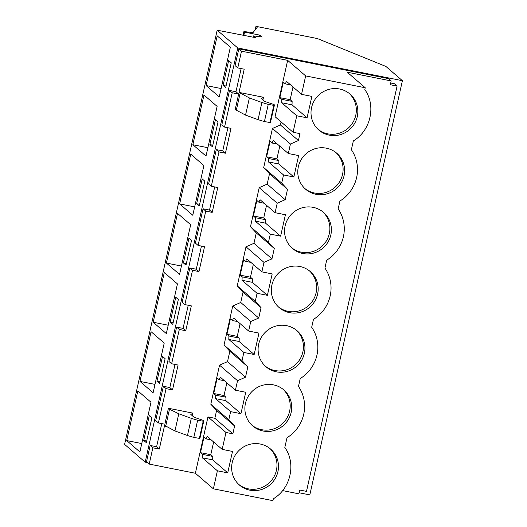 <?xml version="1.0" encoding="UTF-8"?>
<svg xmlns="http://www.w3.org/2000/svg" width="527" height="527" viewBox="0 0 527 527"><rect width="100%" height="100%" fill="white"/><g stroke="black" fill="none" stroke-linecap="round" stroke-linejoin="round"><path stroke-width="0.79" d="M255.45 37.628L217.183 30.191L237.769 47.97L402.397 80.697L385.909 66.448L317.353 38.55L255.97 26.35L257.156 27.378L252.973 32.641L243.909 31.554L244.554 32.114L259.785 35.138L261.833 36.91L253.454 35.908L255.45 37.628M253.171 37.186L253.454 35.908M259.455 36.627L259.785 35.138M243.823 35.368L244.554 32.114M243.085 35.223L243.909 31.554M255.187 29.855L255.97 26.35M299.125 492.765L309.817 494.893L402.397 80.697M147.534 462.634L145.189 462.166L237.769 47.97M192.322 415.731L192.908 413.128L168.423 408.267L164.852 424.215L158.41 422.937L155.715 420.612L163.39 386.291L169.832 387.576L175.004 364.434M158.41 422.937L166.084 388.616L172.527 389.901L178.08 365.046L171.637 363.768L168.943 361.443L176.617 327.122L183.06 328.4L188.231 305.265M171.637 363.768L179.305 329.447L185.754 330.725L191.308 305.877L184.865 304.593L182.171 302.267L189.839 267.947L196.288 269.231L201.459 246.096M184.865 304.593L192.533 270.279L198.975 271.557L204.535 246.702L198.086 245.424L195.398 243.099L203.066 208.778L209.515 210.062L214.687 186.92M198.086 245.424L205.761 211.103L212.203 212.388L217.756 187.533L211.314 186.255L208.626 183.93L216.294 149.609L222.737 150.887L227.908 127.751M211.314 186.255L218.988 151.934L225.431 153.212L230.984 128.364L224.542 127.079L221.847 124.754L229.522 90.44L235.964 91.718L241.135 68.582M239.021 92.409L249.39 97.93L261.899 102.488L268.25 104.405L273.796 105.354L274.369 105.077C274.679 104.86 273.842 104.445 271.873 103.832L264.706 101.415L261.425 98.582L263.507 97.278L239.021 92.409L244.212 69.189L237.769 67.911L235.075 65.585L238.817 48.866L388.485 78.609L391.179 80.941L347.227 72.206L365.231 87.752L305.667 75.914L287.663 60.361L241.504 51.191L238.817 48.866M282.65 490.604L298.881 493.832L299.731 490.044L306.483 491.388L397.088 86.066L394.394 83.74L390.711 83.009M230.622 411.627L215.583 398.629L215.701 395.204L213.718 393.491L217.183 377.991L219.166 379.703L220.365 377.213L235.411 390.211L245.734 392.259L240.944 413.682L230.622 411.627L228.804 419.755L234.601 425.994L232.848 433.833L225.964 432.463L222.183 449.379L232.506 451.428L227.717 472.851L217.401 470.802L213.369 488.812L195.372 473.259L149.213 464.083L146.519 461.757L150.162 445.46L156.605 446.744L161.782 423.609M145.189 462.166L124.603 444.386L217.183 30.191M230.352 47.213L217.203 35.849L206.09 85.552L219.245 96.915L230.352 47.213M225.681 87.653L231.241 62.805L228.652 60.565L223.099 85.42L225.681 87.653M188.976 238.079L183.416 262.933L186.005 265.167L191.558 240.319L188.976 238.079M166.413 263.065L179.562 274.429L190.675 224.726L177.52 213.363L166.413 263.065L181.433 266.049M172.777 324.342L178.337 299.488L175.748 297.254L170.195 322.102L172.777 324.342M177.447 283.895L164.299 272.531L153.186 322.234L166.334 333.598L177.447 283.895M212.46 146.829L218.013 121.974L215.424 119.741L209.871 144.589L212.46 146.829M192.862 144.721L206.017 156.084L217.124 106.382L203.975 95.018L192.862 144.721L207.888 147.712M199.232 205.998L204.786 181.143L202.197 178.91L196.643 203.765L199.232 205.998M203.896 165.55L190.748 154.194L179.641 203.896L192.79 215.26L203.896 165.55M162.52 356.423L156.967 381.278L159.556 383.511L165.109 358.656L162.52 356.423M139.958 381.41L153.113 392.767L164.22 343.064L151.071 331.707L139.958 381.41L154.984 384.394M126.73 440.579L139.886 451.942L150.992 402.239L137.843 390.876L126.73 440.579L141.756 443.563M146.328 442.68L151.881 417.832L149.293 415.592L143.739 440.447L146.328 442.68M224.542 127.079L232.209 92.765L229.522 90.44M235.964 91.718L238.659 94.043L232.209 92.765M238.659 94.043L235.187 109.57L245.549 115.09L258.065 119.649L264.409 121.566L269.962 122.514L270.529 122.238L274.448 104.998L270.529 122.238M240.101 93.338L236.267 110.499M237.769 67.911L241.504 51.191M391.179 80.941L390.329 84.722L397.088 86.066M223.099 85.42L226.05 86.006M206.09 85.552L221.116 88.536M149.213 464.083L152.856 447.785L159.299 449.07L164.582 425.427L174.951 430.941L187.46 435.506L193.811 437.423L199.364 438.365L200.01 438.009L203.765 420.935C204.074 420.711 203.244 420.296 201.274 419.69L194.101 417.272L190.827 414.439L192.908 413.128M195.372 473.259L207.967 416.91L214.851 418.28L216.604 410.441L210.807 404.202L219.535 365.158L227.506 361.654L229.825 351.265L224.034 345.033L232.756 305.983L240.734 302.485L243.052 292.096L237.255 285.858L245.984 246.814L253.961 243.316L256.28 232.927L250.483 226.689L259.212 187.645L267.182 184.14L268.243 179.417L269.508 173.752L263.711 167.52L272.439 128.469L280.41 124.971L281.095 121.915M296.754 115.775L281.714 102.778L281.833 99.353L279.85 97.64L283.315 82.133L285.298 83.852L286.497 81.356L301.543 94.353L311.865 96.401L307.076 117.824L296.754 115.775L293.071 132.264L275.068 116.711L287.663 60.361M263.507 97.278L262.927 99.88M213.369 488.812L272.933 500.65L273.355 498.792C290.746 488.555 296.352 463.464 284.824 447.482L287.004 437.726A36.304 35.302 130.8 0 0 298.473 386.416L300.232 378.557A36.304 35.302 130.8 0 0 311.694 327.247L313.453 319.382A36.304 35.302 130.8 0 0 324.922 268.078L326.681 260.213A36.304 35.302 130.8 0 0 338.15 208.903L339.908 201.044A36.304 35.302 130.8 0 0 351.377 149.734L353.347 140.92C370.738 130.689 376.344 105.598 364.816 89.616L365.231 87.752M301.543 94.353L305.667 75.914M293.071 132.264L299.955 133.634L298.414 140.525L280.41 124.971M235.411 390.211L237.532 380.711L245.51 377.207L247.828 366.818L242.031 360.587L243.849 352.458L254.172 354.506L258.955 333.09L248.639 331.035L250.76 321.536L258.731 318.038L259.791 313.315L261.056 307.649L255.259 301.411L257.077 293.289L267.393 295.337L272.182 273.915L261.866 271.866L263.987 262.367L271.958 258.869L274.284 248.48L268.487 242.242L270.305 234.113L280.621 236.168L285.41 214.746L275.087 212.697L277.215 203.198L285.186 199.693L287.505 189.305L281.714 183.073L283.526 174.944L293.849 176.993L298.638 155.577L288.315 153.522L290.436 144.023L298.414 140.525M329.27 135.149A23.801 23.142 130.8 0 0 355.264 122.231A23.801 23.142 130.8 0 0 349.987 94.07A23.801 23.142 130.8 0 0 339.586 88.997A23.801 23.142 130.8 0 0 313.591 101.922A23.801 23.142 130.8 0 0 318.868 130.083A23.801 23.142 130.8 0 0 329.27 135.149M273.454 384.855A23.801 23.142 130.8 0 0 247.459 397.773A23.801 23.142 130.8 0 0 252.736 425.941A23.801 23.142 130.8 0 0 263.138 431.007A23.801 23.142 130.8 0 0 289.132 418.089A23.801 23.142 130.8 0 0 283.855 389.921A23.801 23.142 130.8 0 0 273.454 384.855M260.226 444.024A23.801 23.142 130.8 0 0 234.232 456.942A23.801 23.142 130.8 0 0 239.508 485.11A23.801 23.142 130.8 0 0 249.91 490.176A23.801 23.142 130.8 0 0 275.911 477.258A23.801 23.142 130.8 0 0 270.628 449.096A23.801 23.142 130.8 0 0 260.226 444.024M326.358 148.173A23.801 23.142 130.8 0 0 300.364 161.091A23.801 23.142 130.8 0 0 305.64 189.252A23.801 23.142 130.8 0 0 316.042 194.325A23.801 23.142 130.8 0 0 342.043 181.4A23.801 23.142 130.8 0 0 336.76 153.238A23.801 23.142 130.8 0 0 326.358 148.173M276.365 371.838A23.801 23.142 130.8 0 0 302.36 358.913A23.801 23.142 130.8 0 0 297.083 330.752A23.801 23.142 130.8 0 0 286.681 325.679A23.801 23.142 130.8 0 0 260.681 338.604A23.801 23.142 130.8 0 0 265.964 366.766A23.801 23.142 130.8 0 0 276.365 371.838M289.593 312.663A23.801 23.142 130.8 0 0 315.587 299.744A23.801 23.142 130.8 0 0 310.304 271.583A23.801 23.142 130.8 0 0 299.909 266.51A23.801 23.142 130.8 0 0 273.908 279.435A23.801 23.142 130.8 0 0 279.191 307.597A23.801 23.142 130.8 0 0 289.593 312.663M302.814 253.494A23.801 23.142 130.8 0 0 328.815 240.575A23.801 23.142 130.8 0 0 323.532 212.407A23.801 23.142 130.8 0 0 313.13 207.342A23.801 23.142 130.8 0 0 287.136 220.26A23.801 23.142 130.8 0 0 292.419 248.428A23.801 23.142 130.8 0 0 302.814 253.494M292.992 86.968L290.153 99.675L292.136 101.388L292.017 104.814L307.076 117.824M281.714 102.778L292.017 104.814M318.124 129.411A23.801 23.142 130.8 0 0 327.754 133.845A23.801 23.142 130.8 0 0 353.518 121.381A23.801 23.142 130.8 0 0 349.217 93.431M285.298 83.852L290.601 84.9M279.85 97.64L290.153 99.675M281.833 99.353L292.136 101.388M152.856 447.785L150.162 445.46M159.299 449.07L156.605 446.744M168.423 408.267L169.496 409.196L165.662 426.356M166.084 388.616L163.39 386.291M143.739 440.447L146.697 441.033M225.964 432.463L207.967 416.91M222.183 449.379L207.144 436.382L205.945 438.872L203.956 437.16L200.491 452.667L202.48 454.379L202.355 457.805L217.401 470.802M169.496 409.196L178.785 413.781L191.301 418.346L197.645 420.263L203.198 421.205L203.765 420.935L199.931 438.095M232.848 433.833L214.851 418.28M234.601 425.994L216.604 410.441M205.945 438.872L211.241 439.92M200.491 452.667L210.793 454.702L212.783 456.415L212.658 459.84L202.355 457.805M213.639 441.995L210.793 454.702M202.48 454.379L212.783 456.415M227.717 472.851L212.658 459.84M238.771 484.438A23.801 23.142 130.8 0 0 248.395 488.872A23.801 23.142 130.8 0 0 274.159 476.408A23.801 23.142 130.8 0 0 269.857 448.457M209.871 144.589L212.829 145.175M218.988 151.934L216.294 149.609M225.431 153.212L222.737 150.887M285.186 199.693L267.182 184.14M287.505 189.305L269.508 173.752M281.714 183.073L263.711 167.52M290.436 144.023L272.439 128.469M288.315 153.522L273.269 140.525L272.07 143.021L270.087 141.308L266.622 156.809L268.605 158.522L268.487 161.947L283.526 174.944M279.771 146.137L276.925 158.844L278.908 160.557L278.79 163.983L293.849 176.993M268.487 161.947L278.79 163.983M304.902 188.58A23.801 23.142 130.8 0 0 314.527 193.014A23.801 23.142 130.8 0 0 340.29 180.55A23.801 23.142 130.8 0 0 335.989 152.599M272.07 143.021L277.373 144.069M266.622 156.809L276.925 158.844M268.605 158.522L278.908 160.557M196.643 203.765L199.601 204.351M179.641 203.896L194.661 206.88M205.761 211.103L203.066 208.778M212.203 212.388L209.515 210.062M271.958 258.869L253.961 243.316M274.284 248.48L256.28 232.927M268.487 242.242L250.483 226.689M277.215 203.198L259.212 187.645M275.087 212.697L260.048 199.7L258.843 202.19L256.86 200.477L253.395 215.978L255.378 217.691L255.259 221.116L270.305 234.113M266.543 205.313L263.704 218.02L265.687 219.733L265.562 223.158L280.621 236.168M255.259 221.116L265.562 223.158M291.675 247.756A23.801 23.142 130.8 0 0 301.306 252.189A23.801 23.142 130.8 0 0 327.063 239.719A23.801 23.142 130.8 0 0 322.761 211.775M258.843 202.19L264.146 203.238M253.395 215.978L263.704 218.02M255.378 217.691L265.687 219.733M183.416 262.933L186.374 263.52M192.533 270.279L189.839 267.947M198.975 271.557L196.288 269.231M258.731 318.038L240.734 302.485M261.056 307.649L243.052 292.096M255.259 301.411L237.255 285.858M263.987 262.367L245.984 246.814M261.866 271.866L246.82 258.869L245.622 261.359L243.639 259.646L240.174 275.153L242.156 276.866L242.031 280.292L257.077 293.289M253.316 264.482L250.477 277.189L252.459 278.902L252.334 282.327L267.393 295.337M242.031 280.292L252.334 282.327M278.447 306.925A23.801 23.142 130.8 0 0 288.078 311.358A23.801 23.142 130.8 0 0 313.835 298.895A23.801 23.142 130.8 0 0 309.533 270.944M245.622 261.359L250.918 262.406M240.174 275.153L250.477 277.189M242.156 276.866L252.459 278.902M170.195 322.102L173.146 322.689M153.186 322.234L168.212 325.225M179.305 329.447L176.617 327.122M185.754 330.725L183.06 328.4M245.51 377.207L227.506 361.654M247.828 366.818L229.825 351.265M242.031 360.587L224.034 345.033M250.76 321.536L232.756 305.983M248.639 331.035L233.593 318.038L232.394 320.535L230.411 318.822L226.946 334.322L228.929 336.035L228.804 339.46L243.849 352.458M240.088 323.65L237.249 336.358L239.232 338.07L239.113 341.496L254.172 354.506M228.804 339.46L239.113 341.496M265.219 366.094A23.801 23.142 130.8 0 0 274.85 370.527A23.801 23.142 130.8 0 0 300.614 358.064A23.801 23.142 130.8 0 0 296.306 330.113M232.394 320.535L237.69 321.582M226.946 334.322L237.249 336.358M228.929 336.035L239.232 338.07M156.967 381.278L159.918 381.864M172.527 389.901L169.832 387.576M228.804 419.755L210.807 404.202M237.532 380.711L219.535 365.158M226.86 382.826L224.021 395.533L226.004 397.246L225.885 400.665L240.944 413.682M215.583 398.629L225.885 400.665M251.998 425.269A23.801 23.142 130.8 0 0 261.623 429.696A23.801 23.142 130.8 0 0 287.386 417.232A23.801 23.142 130.8 0 0 283.085 389.288M219.166 379.703L224.462 380.751M213.718 393.491L224.021 395.533M215.701 395.204L226.004 397.246M249.39 97.93L245.549 115.09M268.25 104.405L264.409 121.566M273.796 105.354L269.962 122.514M261.899 102.488L258.065 119.649M178.785 413.781L174.951 430.941M197.645 420.263L193.811 437.423M191.301 418.346L187.46 435.506M203.198 421.205L199.364 438.365"/></g></svg>
